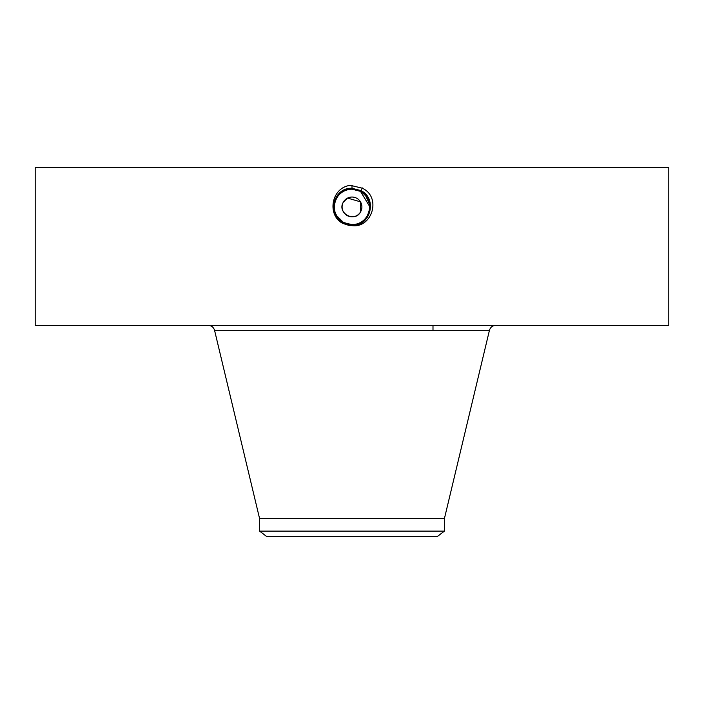 <?xml version="1.0" encoding="UTF-8"?>
<svg xmlns="http://www.w3.org/2000/svg" width="704" height="704" viewBox="0 0 704 704"><rect width="100%" height="100%" fill="white"/><g stroke="black" fill="none" stroke-linecap="round" stroke-linejoin="round"><path stroke-width="1.06" d="M259.6 531.106L444.4 531.106L437.149 536.668L266.851 536.668L259.6 531.106L259.6 518.637L444.4 518.637L489.438 330.334C490.371 327.29 492.43 325.67 495.598 325.468M360.518 201.881L360.686 211.675A9.9 9.9 0 0 1 347.257 215.618A9.9 9.9 0 0 1 343.314 202.189L347.459 198.132M347.556 198.079L360.492 201.837M343.314 202.189C336.653 213.11 355.106 223.177 360.686 211.675A9.9 9.9 0 0 0 356.743 198.246A9.9 9.9 0 0 0 343.314 202.189M351.947 224.673L351.991 224.673A17.741 17.741 0 0 1 348.744 224.365M339.768 219.771L343.49 222.499A17.741 17.741 0 0 1 340.322 220.282M339.838 219.85A17.741 17.741 0 0 1 337.85 217.633L343.49 222.499L348.99 224.409M334.365 208.842A17.741 17.741 0 0 1 336.433 198.431L336.424 198.449C339.926 192.526 345.11 189.446 352.009 189.191A17.741 17.741 0 0 1 355.291 189.499M367.514 198.334A17.741 17.741 0 0 0 364.144 194.005L360.501 191.365A17.741 17.741 0 0 1 363.678 193.582M368.702 200.974A17.741 17.741 0 0 1 367.567 215.433C371.835 205.603 369.486 197.578 360.501 191.365L355.59 189.561M347.072 223.969L342.725 222.05L347.107 223.978M341.933 221.54L342.39 221.839M369.732 206.598L360.501 191.365L355.652 189.578M364.188 194.04L360.51 191.365L364.197 194.058L360.51 191.365L356.198 189.702M337.867 217.65L343.499 222.499L352 224.673C358.89 224.418 364.074 221.338 367.567 215.433C371.835 205.603 369.486 197.578 360.501 191.365L352 189.191C345.11 189.446 339.918 192.526 336.433 198.431C339.926 192.526 345.11 189.446 352 189.191C345.11 189.446 339.918 192.526 336.433 198.431C339.918 192.526 345.101 189.446 352 189.191C345.101 189.455 339.918 192.535 336.433 198.431C333.546 204.098 333.555 209.774 336.45 215.468L337.841 217.615M35.2 325.468L668.8 325.468L668.8 167.332L35.2 167.332L35.2 325.468M369.494 203.984L365.816 195.809M342.047 221.619L340.833 220.713M336.45 215.468L343.49 222.508L352 224.673C358.89 224.418 364.082 221.338 367.567 215.433C364.074 221.338 358.89 224.418 352 224.673C358.89 224.418 364.082 221.338 367.567 215.433M351.965 225.632L352 225.632C371.721 228.554 382.043 197.278 362.243 188.179L350.442 185.337C330.968 187.484 326.788 215.688 342.971 223.458L348.726 225.342L351.965 225.632L343.042 223.335L348.726 225.342M352 224.673L343.49 222.508L352 224.69C369.433 225.773 376.834 199.118 360.536 191.312L352 189.191L360.51 191.365L355.696 189.587M360.589 191.206L352 189.112C334.497 188.038 327.087 214.782 343.438 222.614L352 224.69C369.442 225.764 376.834 199.109 360.536 191.303L352 189.121C334.506 188.03 327.087 214.773 343.429 222.605L352 224.805C369.556 225.896 376.992 199.065 360.598 191.206L352 188.998C334.391 187.906 326.92 214.826 343.376 222.71L352 224.919C369.67 226.019 377.159 199.012 360.65 191.101L352 188.883C334.268 187.783 326.762 214.878 343.323 222.816L352 225.042C370.119 226.081 377.062 198.774 360.712 190.995L352 188.769C333.819 187.722 326.858 215.116 343.262 222.922L352 225.157C370.251 226.204 377.23 198.713 360.765 190.89L352 188.646C333.705 187.59 326.691 215.169 343.209 223.018L352 225.28C370.366 226.327 377.388 198.66 360.818 190.784L352 188.531C333.582 187.466 326.533 215.222 343.156 223.124L352 225.394C370.48 226.459 377.555 198.607 360.879 190.687L352 188.408C333.458 187.343 326.366 215.283 343.094 223.23L352 225.518C370.603 226.582 377.714 198.554 360.932 190.582L352 188.294C333.344 187.22 326.198 215.336 343.042 223.335L342.971 223.458M335.949 214.482L336.477 215.512M369.538 204.266L365.666 195.624M352 225.632L352 224.805C369.565 225.887 376.992 199.056 360.598 191.198L352 188.998C334.382 187.915 326.92 214.834 343.376 222.71L352 224.928C369.679 226.01 377.159 199.003 360.65 191.101L352 188.883C334.259 187.783 326.762 214.887 343.323 222.816L352 225.042C369.794 226.142 377.326 198.95 360.703 190.995L352 188.76C333.81 187.722 326.858 215.125 343.262 222.922L352 225.157C370.242 226.204 377.23 198.722 360.765 190.898L352 188.646C333.696 187.598 326.691 215.178 343.209 223.027L352 225.28C370.357 226.336 377.388 198.669 360.818 190.793L352 188.522C333.573 187.475 326.533 215.23 343.156 223.124L352 225.394C370.48 226.459 377.555 198.616 360.879 190.687L352 188.294C333.344 187.22 326.207 215.327 343.042 223.335L352 225.509C370.594 226.582 377.714 198.563 360.932 190.582L352 188.294L352 185.284M337.383 216.982L335.324 212.986M334.585 210.294L334.286 206.034M352 189.191L352 188.408C333.467 187.343 326.366 215.274 343.094 223.23L343.49 222.508M360.598 191.198L362.375 187.942M259.6 518.637L214.562 330.334L489.438 330.334M432.995 330.334L432.995 325.468M444.4 531.106L444.4 518.637M214.562 330.334C213.629 327.29 211.57 325.67 208.402 325.468"/></g></svg>
